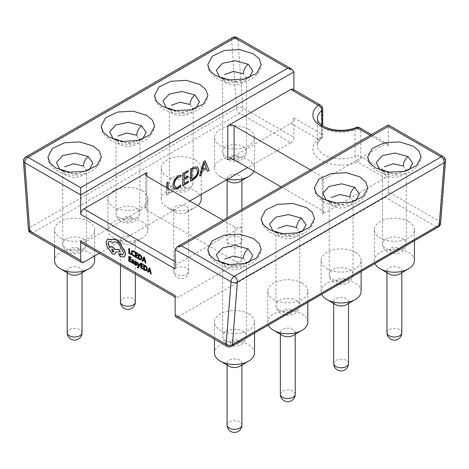 <?xml version="1.0" encoding="UTF-8"?>
<svg xmlns="http://www.w3.org/2000/svg" width="469" height="469" viewBox="0 0 469 469"><rect width="100%" height="100%" fill="white"/><g stroke="black" fill="none" stroke-linecap="round" stroke-linejoin="round"><path stroke-width="0.35" stroke-dasharray="2.35 1.76" d="M249.121 77.637L235.79 81.823L220.829 78.311A8.905 5.429 -57 0 1 221.544 78.217M409.015 169.954L395.684 174.14L380.722 170.622A8.905 5.429 -57 0 1 381.438 170.534M195.819 108.409L182.494 112.595L167.527 109.084A8.905 5.429 -57 0 1 168.242 108.99M355.713 200.726L342.388 204.912L327.426 201.394A8.905 5.429 -57 0 1 328.136 201.301M142.523 139.182L129.192 143.367L114.231 139.85A8.905 5.429 -57 0 1 114.946 139.762M302.417 231.498L289.086 235.684L274.125 232.167A8.905 5.429 -57 0 1 274.84 232.073M89.221 169.954L75.896 174.14L60.929 170.622A8.905 5.429 -57 0 1 61.644 170.534M249.121 262.271L235.79 266.456L220.829 262.939A8.905 5.429 -57 0 1 221.544 262.845M246.501 77.608L246.372 151.481C245.416 161.207 235.274 163.517 227.647 159.718C224.329 157.596 222.652 154.852 222.634 151.481A11.872 6.853 180 0 1 229.957 145.15A11.872 6.853 180 0 1 242.895 146.633A11.872 6.853 180 0 1 246.372 151.481A11.872 6.853 180 0 1 239.043 157.807A11.872 6.853 180 0 1 226.111 156.324A11.872 6.853 180 0 1 222.634 151.481L222.634 78.27L226.111 83.113L232.202 84.989L239.032 84.596L244.355 82.081L246.372 78.276L243.364 73.709M403.258 166.026L406.265 170.581L406.265 243.792C405.31 253.518 395.168 255.834 387.541 252.035C384.222 249.913 382.552 247.163 382.528 243.792A11.872 6.853 180 0 1 389.856 237.461A11.872 6.853 180 0 1 402.789 238.95A11.872 6.853 180 0 1 406.265 243.792A11.872 6.853 180 0 1 398.937 250.124A11.872 6.853 180 0 1 386.005 248.64A11.872 6.853 180 0 1 382.528 243.792L382.528 170.581L385.53 175.136L392.096 177.305L398.931 176.907L404.255 174.398L406.394 169.925M169.215 108.368L172.809 113.885L178.9 115.761L185.736 115.368L191.059 112.853L193.07 109.043L190.062 104.481M353.098 200.697L352.969 274.564C352.008 284.29 341.872 286.606 334.245 282.807C330.921 280.685 329.25 277.935 329.226 274.564A11.872 6.853 180 0 1 336.554 268.233A11.872 6.853 180 0 1 349.493 269.722A11.872 6.853 180 0 1 352.969 274.564A11.872 6.853 180 0 1 345.641 280.896A11.872 6.853 180 0 1 332.703 279.413A11.872 6.853 180 0 1 329.226 274.564L329.226 201.353L332.703 206.202L338.8 208.078L345.63 207.679L350.953 205.17L352.969 201.359L349.962 196.798M115.913 139.141L119.513 144.657L125.604 146.533L132.434 146.14L137.757 143.625L139.774 139.815L136.766 135.254M275.813 231.457L279.407 236.974L285.498 238.844L292.334 238.451L297.657 235.942L299.668 232.132L296.66 227.571M83.47 166.026L86.472 170.581L86.478 243.792C85.516 253.518 75.38 255.834 67.747 252.035C64.429 249.913 62.758 247.163 62.735 243.792A11.872 6.853 180 0 1 70.063 237.461A11.872 6.853 180 0 1 83.001 238.95A11.872 6.853 180 0 1 86.478 243.792A11.872 6.853 180 0 1 79.15 250.124A11.872 6.853 180 0 1 66.211 248.64A11.872 6.853 180 0 1 62.735 243.792L62.735 170.581L65.736 175.136L72.302 177.305L79.138 176.907L84.461 174.398L86.601 169.925M229.253 181.644A7.416 4.285 180 0 1 227.084 178.619A7.416 4.285 180 0 1 231.663 174.661A7.416 4.285 180 0 1 239.747 175.588A7.416 4.285 180 0 1 241.922 178.619A7.416 4.285 180 0 1 239.747 181.644M389.153 273.96A7.416 4.285 180 0 1 386.978 270.93A7.416 4.285 180 0 1 391.556 266.972A7.416 4.285 180 0 1 399.641 267.905A7.416 4.285 180 0 1 401.816 270.93A7.416 4.285 180 0 1 399.641 273.96M201.236 199.091A20.032 11.567 0 0 0 195.368 190.912A20.032 11.567 0 0 0 173.536 188.403A20.032 11.567 0 0 0 161.172 199.091A20.032 11.567 0 0 0 167.04 207.269L175.957 212.416A7.416 4.285 180 0 1 173.782 209.385A7.416 4.285 180 0 1 178.361 205.428A7.416 4.285 180 0 1 186.451 206.36A7.416 4.285 180 0 1 188.62 209.385A7.416 4.285 180 0 1 186.451 212.416A7.416 4.285 180 0 1 175.957 212.416L167.04 207.269A20.032 11.567 0 0 0 195.368 207.269A20.032 11.567 0 0 0 197.748 205.61M335.851 304.733A7.416 4.285 180 0 1 333.682 301.702A7.416 4.285 180 0 1 338.26 297.745A7.416 4.285 180 0 1 346.345 298.671A7.416 4.285 180 0 1 348.52 301.702A7.416 4.285 180 0 1 346.345 304.733M133.149 237.132A7.416 4.285 180 0 1 135.324 240.157A7.416 4.285 180 0 1 133.149 243.188A7.416 4.285 180 0 1 122.661 243.188L113.738 238.041A20.032 11.567 0 0 0 142.066 238.041A20.032 11.567 0 0 0 147.934 229.863A20.032 11.567 0 0 0 142.066 221.685A20.032 11.567 0 0 0 120.24 219.175A20.032 11.567 0 0 0 107.876 229.863A20.032 11.567 0 0 0 113.738 238.041L122.655 243.188A7.416 4.285 180 0 1 120.486 240.157A7.416 4.285 180 0 1 125.065 236.2A7.416 4.285 180 0 1 133.149 237.132M282.555 335.505A7.416 4.285 180 0 1 280.38 332.474A7.416 4.285 180 0 1 284.959 328.517A7.416 4.285 180 0 1 293.043 329.443A7.416 4.285 180 0 1 295.218 332.474A7.416 4.285 180 0 1 293.043 335.505M69.359 273.96A7.416 4.285 180 0 1 67.184 270.93A7.416 4.285 180 0 1 71.769 266.972A7.416 4.285 180 0 1 79.853 267.905A7.416 4.285 180 0 1 82.022 270.93A7.416 4.285 180 0 1 79.853 273.96M253.917 171.167A20.032 11.567 0 0 0 254.532 168.318A20.032 11.567 0 0 0 248.664 160.14A20.032 11.567 0 0 0 226.838 157.631A20.032 11.567 0 0 0 214.468 168.318A20.032 11.567 0 0 0 220.336 176.496L226.316 179.949L220.336 176.496A20.032 11.567 0 0 0 227.641 179.181M414.426 260.635A20.032 11.567 0 0 0 408.563 252.457A20.032 11.567 0 0 0 386.732 249.948A20.032 11.567 0 0 0 374.368 260.635A20.032 11.567 0 0 0 375.001 263.525M361.13 291.407A20.032 11.567 0 0 0 355.262 283.229A20.032 11.567 0 0 0 333.436 280.72A20.032 11.567 0 0 0 321.066 291.407A20.032 11.567 0 0 0 321.705 294.298M307.828 322.174A20.032 11.567 0 0 0 301.966 314.001A20.032 11.567 0 0 0 280.134 311.492A20.032 11.567 0 0 0 267.77 322.174A20.032 11.567 0 0 0 268.403 325.07M94.638 260.635A20.032 11.567 0 0 0 88.77 252.457A20.032 11.567 0 0 0 66.938 249.948A20.032 11.567 0 0 0 54.574 260.635M248.664 129.245A20.032 11.567 180 0 1 254.532 137.423A20.032 11.567 180 0 1 242.168 148.11A20.032 11.567 180 0 1 220.336 145.601A20.032 11.567 180 0 1 214.468 137.423A20.032 11.567 180 0 1 226.838 126.741A20.032 11.567 180 0 1 248.664 129.245M408.563 221.561A20.032 11.567 180 0 1 414.426 229.74A20.032 11.567 180 0 1 402.062 240.427A20.032 11.567 180 0 1 380.23 237.918A20.032 11.567 180 0 1 374.368 229.74A20.032 11.567 180 0 1 386.732 219.058A20.032 11.567 180 0 1 408.563 221.561M195.368 160.017A20.032 11.567 180 0 1 201.236 168.195A20.032 11.567 180 0 1 188.866 178.882A20.032 11.567 180 0 1 167.04 176.373A20.032 11.567 180 0 1 161.172 168.195A20.032 11.567 180 0 1 173.536 157.514A20.032 11.567 180 0 1 195.368 160.017M355.262 252.334A20.032 11.567 180 0 1 361.13 260.512A20.032 11.567 180 0 1 348.766 271.193A20.032 11.567 180 0 1 326.934 268.69A20.032 11.567 180 0 1 321.066 260.512A20.032 11.567 180 0 1 333.436 249.825A20.032 11.567 180 0 1 355.262 252.334M142.066 190.789A20.032 11.567 180 0 1 147.934 198.967A20.032 11.567 180 0 1 135.57 209.655A20.032 11.567 180 0 1 113.738 207.146A20.032 11.567 180 0 1 107.876 198.967A20.032 11.567 180 0 1 120.24 188.286A20.032 11.567 180 0 1 142.066 190.789M301.966 283.106A20.032 11.567 180 0 1 307.828 291.284A20.032 11.567 180 0 1 295.464 301.966A20.032 11.567 180 0 1 273.638 299.462A20.032 11.567 180 0 1 267.77 291.284A20.032 11.567 180 0 1 280.134 280.597A20.032 11.567 180 0 1 301.966 283.106M88.77 221.561A20.032 11.567 180 0 1 94.638 229.74A20.032 11.567 180 0 1 82.268 240.427A20.032 11.567 180 0 1 60.442 237.918A20.032 11.567 180 0 1 54.574 229.74A20.032 11.567 180 0 1 66.938 219.058A20.032 11.567 180 0 1 88.77 221.561M222.511 262.224L226.111 267.746L232.202 269.616L239.032 269.224L244.355 266.709L246.372 262.904L243.364 258.343M229.253 366.271A7.416 4.285 180 0 1 227.084 363.246A7.416 4.285 180 0 1 231.663 359.289A7.416 4.285 180 0 1 239.747 360.215A7.416 4.285 180 0 1 241.922 363.246A7.416 4.285 180 0 1 239.747 366.271M254.532 352.946A20.032 11.567 0 0 0 248.664 344.768A20.032 11.567 0 0 0 226.838 342.264A20.032 11.567 0 0 0 214.468 352.946M248.664 313.878A20.032 11.567 180 0 1 254.532 322.056A20.032 11.567 180 0 1 242.168 332.738A20.032 11.567 180 0 1 220.336 330.235A20.032 11.567 180 0 1 214.468 322.056A20.032 11.567 180 0 1 226.838 311.369A20.032 11.567 180 0 1 248.664 313.878M355.918 127.597A4.45 2.134 -112.7 0 0 355.021 129.626A23.743 13.707 0 0 1 330.305 130.734A23.743 13.707 0 0 1 317.361 118.522L317.361 145.179C316.927 143.907 318.152 141.884 321.042 139.111A4.45 4.45 0 0 0 322.719 135.629A4.45 2.568 0 0 1 321.869 137.136A4.45 2.943 51.4 0 1 321.042 139.111A4.45 2.943 51.4 0 1 318.263 139.264A28.193 16.274 0 0 0 321.165 160.322A28.193 16.274 0 0 0 357.636 161.993A4.45 2.134 67.3 0 1 355.021 156.277A23.743 13.707 180 0 1 324.314 154.87A23.743 13.707 180 0 1 317.361 145.179A23.743 13.707 180 0 1 321.869 137.136L321.869 125.211M137.464 266.949L137.464 267.5L138.373 267.852M138.103 267.137L138.548 266.515L137.353 262.312M139.727 263.678L138.754 265.788M132 261.151L132.106 262.605L132.809 263.291L133.759 263.209L134.292 264.065M132.141 259.55L132.141 260.148L133.143 260.301L133.536 261.426M129.034 256.097L129.034 261.028L131.332 262.353M129.585 257.229L131.232 257.938M129.585 259.369L131.115 260.008M132.076 250.681L131.461 252.24L132.012 254.339L133.477 255.857L134.656 256.25M132.422 251.361L133.653 251.437L134.656 252.31M129.034 248.283L129.034 253.213L131.285 254.509M135.512 252.023L135.512 256.948L137.804 258.272M136.063 253.149L137.71 253.858M136.063 255.288L137.587 255.927M138.613 253.811L138.613 258.741L141.445 259.685M143.268 260.324L145.12 261.145L145.554 262.746L146.164 263.097M143.948 256.895L142.324 260.881L142.934 261.233M136.315 264.575L135.899 264.569L136.526 264.457L136.391 264.041L135.172 262.558L135.365 261.362M135.523 262.048L136.93 262.74M136.52 265.395L135.019 264.358L135.019 263.719M140.852 262.921L140.852 267.852L143.151 269.177M141.404 264.053L143.051 264.762M141.404 266.193L142.934 266.832M143.96 264.715L143.96 269.64L146.785 270.584M148.614 271.223L150.461 272.049L150.901 273.65L151.51 274.002M149.294 267.793L147.671 271.786L148.274 272.137M119.167 253.623L118.985 254.157L119.865 255.752L121.659 256.783L124.42 256.801M113.668 241.752L116.804 241.998C119.19 243.61 120.603 245.891 121.049 248.834L121.295 248.975C122.737 249.959 123.523 251.325 123.658 253.072L122.86 254.673M108.884 241.418L111.13 241.564L112.736 243.018M110.526 246.788L109.816 247.474M115.802 252.211L115.802 251.865L120.052 251.724M107.612 239.108L106.182 242.28L107.46 246.835L112.765 253.964L114.805 254.227M112.349 239.477L111.757 239.888M146.791 206.477A4.45 2.568 0 0 0 145.484 208.295A4.45 2.568 0 0 0 146.791 210.112L146.791 176.192L146.791 206.477L83.84 242.825A4.45 2.568 -60 0 1 81.612 243.042M83.84 262.206L32.848 232.765L239.747 113.316L290.739 142.758L247.72 167.591M189.804 201.025L99.322 253.266M290.739 142.758A4.45 2.568 120 0 0 293.887 137.306L242.895 107.864A4.45 2.333 -4.2 0 0 236.611 108.187L29.711 227.641A4.45 2.333 -4.2 0 0 28.41 229.452M292.961 89.227A4.45 2.568 -60 0 1 293.887 91.267L321.412 107.161L321.412 133.812L293.887 117.918L293.887 137.306M293.887 117.918A4.45 2.568 -60 0 1 290.739 123.37L227.787 159.718M293.887 89.761L293.887 91.267M168.095 188.491L168.095 192.847L171.865 190.672M172.064 190.783L172.064 191.885L166.688 194.993L166.688 187.682M178.267 316.722L385.166 197.273L436.158 226.715L229.259 346.163L178.267 316.722A4.45 2.568 -60 0 1 176.039 316.944M388.309 145.783L388.309 126.401C388.309 124.437 388.309 124.437 388.309 126.401L444.26 158.704L439.301 221.262L388.309 191.821L388.309 172.434L360.784 156.54L360.784 129.89L388.309 145.783A4.45 2.568 120 0 0 387.388 143.749A4.45 2.568 120 0 0 385.166 143.965L322.215 180.313L322.215 214.233A4.45 2.568 0 0 0 323.516 212.416A4.45 2.568 0 0 0 322.215 210.599L281.037 186.826M146.791 210.112L234.922 260.999A4.45 2.568 0 0 0 241.218 260.999L178.267 297.34L83.84 242.825M241.218 260.999L241.218 227.072A4.45 2.568 180 0 1 234.922 227.072L223.127 220.266M241.218 227.072L178.267 263.42A4.45 2.568 120 0 0 175.119 268.872M359.858 127.849A4.45 2.568 -60 0 1 360.784 129.89A4.45 2.568 -0 0 0 355.021 129.626L355.021 156.277A4.45 2.568 0 0 1 360.784 156.54A4.45 2.568 -60 0 1 357.636 161.993L385.166 177.886L322.215 214.233M385.166 177.886A4.45 2.568 120 0 0 388.309 172.434M388.309 191.821A4.45 2.568 -60 0 1 385.166 197.273M175.119 295.523A4.45 2.568 120 0 0 176.039 297.563A4.45 2.568 120 0 0 178.267 297.34M310.419 169.866L322.215 176.678A4.45 2.568 180 0 1 323.516 178.496A4.45 2.568 180 0 1 322.215 180.313M30.62 232.987A4.45 2.568 -60 0 0 32.848 232.765A4.45 2.568 60 0 1 29.711 227.641L24.751 159.354A4.45 2.333 -4.2 0 0 23.45 161.172M237.015 37.543A4.45 2.568 120 0 1 237.935 39.584A4.45 2.333 -4.2 0 0 231.651 39.906L236.611 108.187A4.45 2.568 60 0 0 239.747 113.316A4.45 2.568 -60 0 0 242.895 107.864L237.935 39.584L293.887 71.88M440.59 223.432A4.45 2.785 4.5 0 0 439.301 221.262A4.45 2.568 120 0 1 436.158 226.715A4.45 2.568 60 0 0 438.38 226.932M445.55 160.873A4.45 2.785 4.5 0 0 444.26 158.704A4.45 2.568 -60 0 0 443.34 156.664M199.776 175.646L203.458 161.406L205.07 160.715M207.421 171.232L206.36 168.447M202.379 169.415L205.891 167.386L204.15 162.485M190.279 181.128L190.484 169.133M190.279 169.016L193.445 167.427M193.24 167.304L197.467 166.812M191.686 178.988L193.175 178.126C195.837 176.444 197.22 174.034 197.314 170.892L196.423 168.219M184.006 183.42L188.438 181.104M182.599 185.56L182.81 173.565M182.599 173.448L188.186 170.464M184.006 177.95L187.928 175.934M175.388 187.5L177.862 187.119L180.764 184.909M180.553 184.786L180.553 185.161M174.286 189.101L172.955 185.542M172.75 185.419C172.914 181.368 174.697 178.197 178.085 175.904L178.296 176.027M178.085 175.904L180.764 175.084M167.884 188.374L167.884 192.73L172.064 190.561M171.853 190.437L172.064 191.885M171.853 191.768L166.688 194.993M166.477 194.87L166.688 182.875M166.477 182.752L168.095 182.066M140.952 259.117L141.509 257.903L141.04 256.244L139.164 254.937M144.663 260.33L144.089 258.167M133.319 263.033L132.95 262.863L133.53 262.91L133.759 261.989L132.528 261.602L132.387 261.972L132.528 261.602M146.299 270.021L146.85 268.801L146.387 267.148L144.505 265.841M150.01 271.229L149.429 269.065M113.463 251.976L113.92 251.161L112.736 249.109L111.798 249.103M237.648 155.72A4.45 2.568 0 0 0 231.352 155.72A4.45 2.568 0 0 0 231.352 159.354A4.45 2.568 0 0 0 237.648 159.354A4.45 2.568 0 0 0 237.648 155.72M397.542 248.037A4.45 2.568 0 0 0 391.252 248.037A4.45 2.568 0 0 0 391.252 251.665A4.45 2.568 0 0 0 397.542 251.665A4.45 2.568 0 0 0 397.542 248.037M172.809 187.096A11.872 6.853 180 0 1 169.332 182.248A11.872 6.853 180 0 1 176.661 175.916A11.872 6.853 180 0 1 189.593 177.405A11.872 6.853 180 0 1 193.07 182.248A11.872 6.853 180 0 1 185.747 188.579A11.872 6.853 180 0 1 172.809 187.096M184.352 186.492A4.45 2.568 0 0 0 178.056 186.492A4.45 2.568 0 0 0 178.056 190.127A4.45 2.568 0 0 0 184.352 190.127A4.45 2.568 0 0 0 184.352 186.492M344.246 278.803A4.45 2.568 0 0 0 337.95 278.803A4.45 2.568 0 0 0 337.95 282.438A4.45 2.568 0 0 0 344.246 282.438A4.45 2.568 0 0 0 344.246 278.803M119.513 217.868A11.872 6.853 180 0 1 116.036 213.02A11.872 6.853 180 0 1 123.365 206.688A11.872 6.853 180 0 1 136.297 208.177A11.872 6.853 180 0 1 139.774 213.02A11.872 6.853 180 0 1 132.446 219.351A11.872 6.853 180 0 1 119.513 217.868M131.05 217.264A4.45 2.568 0 0 0 124.76 217.264A4.45 2.568 0 0 0 124.76 220.893A4.45 2.568 0 0 0 131.05 220.893A4.45 2.568 0 0 0 131.05 217.264M279.407 310.179A11.872 6.853 180 0 1 275.93 305.337A11.872 6.853 180 0 1 283.258 299.005A11.872 6.853 180 0 1 296.191 300.488A11.872 6.853 180 0 1 299.668 305.337A11.872 6.853 180 0 1 292.339 311.668A11.872 6.853 180 0 1 279.407 310.179M290.944 309.575A4.45 2.568 0 0 0 284.654 309.575A4.45 2.568 0 0 0 284.654 313.21A4.45 2.568 0 0 0 290.944 313.21A4.45 2.568 0 0 0 290.944 309.575M77.754 248.037A4.45 2.568 0 0 0 71.458 248.037A4.45 2.568 0 0 0 71.458 251.665A4.45 2.568 0 0 0 77.754 251.665A4.45 2.568 0 0 0 77.754 248.037M223.83 78.774A8.905 5.429 -57 0 1 225.636 82.825M383.724 171.085A8.905 5.429 -57 0 1 385.53 175.136M170.528 109.547A8.905 5.429 -57 0 1 172.334 113.598M330.428 201.858A8.905 5.429 -57 0 1 332.228 205.909M117.232 140.319A8.905 5.429 -57 0 1 119.038 144.37M277.126 232.63A8.905 5.429 -57 0 1 278.932 236.681M63.931 171.085A8.905 5.429 -57 0 1 65.736 175.136M239.747 243.429A7.416 4.285 0 0 0 241.922 240.404A7.416 4.285 0 0 0 239.747 237.373A7.416 4.285 0 0 0 229.253 237.373A7.416 4.285 0 0 0 227.084 240.404A7.416 4.285 0 0 0 229.253 243.429A7.416 4.285 0 0 0 239.747 243.429M401.816 332.714A7.416 4.285 0 0 0 399.641 329.689A7.416 4.285 0 0 0 389.153 329.689A7.416 4.285 0 0 0 386.978 332.714M186.451 274.201A7.416 4.285 0 0 0 188.62 271.176A7.416 4.285 0 0 0 186.451 268.145A7.416 4.285 0 0 0 175.957 268.145A7.416 4.285 0 0 0 173.782 271.176A7.416 4.285 0 0 0 175.957 274.201A7.416 4.285 0 0 0 186.451 274.201M348.52 363.487A7.416 4.285 0 0 0 346.345 360.462A7.416 4.285 0 0 0 335.851 360.462A7.416 4.285 0 0 0 333.682 363.487M135.324 301.948A7.416 4.285 0 0 0 133.149 298.917A7.416 4.285 0 0 0 122.661 298.917A7.416 4.285 0 0 0 120.486 301.948M295.218 394.259A7.416 4.285 0 0 0 293.043 391.234A7.416 4.285 0 0 0 282.555 391.234A7.416 4.285 0 0 0 280.38 394.259M82.022 332.714A7.416 4.285 0 0 0 79.853 329.689A7.416 4.285 0 0 0 69.359 329.689A7.416 4.285 0 0 0 67.184 332.714M226.111 340.951A11.872 6.853 180 0 1 222.634 336.109A11.872 6.853 180 0 1 229.957 329.777A11.872 6.853 180 0 1 242.895 331.261A11.872 6.853 180 0 1 246.372 336.109A11.872 6.853 180 0 1 239.043 342.44A11.872 6.853 180 0 1 226.111 340.951M237.648 340.347A4.45 2.568 0 0 0 231.352 340.347A4.45 2.568 0 0 0 231.352 343.982A4.45 2.568 0 0 0 237.648 343.982A4.45 2.568 0 0 0 237.648 340.347M223.83 263.402A8.905 5.429 -57 0 1 225.636 267.453M241.922 425.031A7.416 4.285 0 0 0 239.747 422A7.416 4.285 0 0 0 229.253 422A7.416 4.285 0 0 0 227.084 425.031M25.666 156.998A4.45 2.568 60 0 0 24.74 159.032A4.45 2.568 60 0 0 24.751 159.354L231.651 39.906A4.45 2.568 60 0 1 231.639 39.584A4.45 2.568 60 0 1 232.565 37.543M234.922 227.072L234.922 260.999M175.119 249.485L388.309 126.401M322.215 210.599L322.215 176.678M385.166 143.965L370.223 135.336M175.119 261.602L178.267 263.42M290.739 123.37L318.263 139.264A4.45 2.568 120 0 0 321.412 133.812A4.45 2.568 0 0 1 322.719 135.629L322.719 125.774M322.719 108.978A4.45 2.568 0 0 0 321.412 107.161A4.45 2.568 120 0 0 320.491 105.12M227.031 346.386A4.45 2.568 120 0 0 229.259 346.163A4.45 2.568 60 0 0 231.481 346.386M207.79 64.734C208.095 70.485 211.202 75.075 217.112 78.516C231.973 87.064 259.105 83.183 261.21 64.734M367.69 157.051C367.989 162.796 371.096 167.392 377.006 170.827C391.867 179.381 418.999 175.5 421.103 157.051M154.494 95.506C154.793 101.257 157.901 105.847 163.81 109.289C178.671 117.836 205.803 113.955 207.908 95.506M314.388 187.823C314.693 193.568 317.794 198.164 323.71 201.6C338.571 210.153 365.703 206.272 367.807 187.823M101.198 126.278C101.497 132.024 104.605 136.62 110.514 140.061C125.375 148.609 152.507 144.728 154.612 126.278M261.092 218.595C261.391 224.34 264.498 228.936 270.408 232.372C285.269 240.925 312.401 237.038 314.506 218.595M47.897 157.051C48.201 162.796 51.303 167.392 57.218 170.827C72.079 179.381 99.211 175.5 101.316 157.051M207.79 249.367C208.095 255.113 211.202 259.709 217.112 263.144C231.973 271.692 259.105 267.811 261.21 249.367M193.199 108.38L193.07 182.248C192.114 191.973 181.978 194.289 174.345 190.49C171.027 188.368 169.356 185.618 169.332 182.248L169.332 109.043M139.903 139.152L139.774 213.02C138.818 222.746 128.676 225.061 121.049 221.262C117.731 219.14 116.06 216.391 116.036 213.02L116.036 139.815M299.797 231.463L299.668 305.337C298.712 315.062 288.57 317.378 280.943 313.579C277.625 311.457 275.954 308.708 275.93 305.337L275.93 232.126M244.918 78.933L241.242 80.457L235.227 81.348L229.458 80.861L224.088 78.933M404.811 171.249L401.136 172.768L395.121 173.665L389.352 173.178L383.982 171.249M191.616 109.705L187.946 111.229L181.925 112.12L176.156 111.634L170.786 109.705M351.51 202.022L347.84 203.54L340.435 204.437L336.056 203.951L330.686 202.022M138.32 140.477L134.644 141.996L128.629 142.893L122.86 142.406L117.49 140.477M298.214 232.794L294.544 234.312L287.134 235.209L282.754 234.723L277.384 232.794M85.018 171.249L81.348 172.768L75.333 173.665L69.564 173.178L64.194 171.249M227.084 217.979L227.084 240.404A7.416 7.416 0 0 0 230.789 246.829A7.416 7.416 0 0 0 241.922 240.404L241.922 209.414M173.782 209.385L173.782 271.176A7.416 7.416 0 0 0 177.493 277.601A7.416 7.416 0 0 0 188.62 271.176L188.62 209.385M241.922 180.389L241.922 178.619M401.816 272.706L401.816 270.93M348.52 303.478L348.52 301.702M135.324 274.054L135.324 240.157M295.218 334.25L295.218 332.474M82.022 272.706L82.022 270.93M186.451 212.416L195.368 207.269M133.149 243.188L142.066 238.041M254.532 168.318L254.532 137.423M414.426 240.761L414.426 229.74M201.236 194.43L201.236 168.195M361.13 271.533L361.13 260.512M147.934 229.863L147.934 198.967M307.828 302.306L307.828 291.284M94.638 255.974L94.638 229.74M246.501 262.235L246.372 336.109C245.416 345.835 235.274 348.15 227.647 344.352C224.329 342.223 222.652 339.48 222.634 336.109L222.634 262.898M244.918 263.566L241.242 265.085L233.838 265.982L229.458 265.495L224.088 263.566M241.922 365.017L241.922 363.246M254.532 333.078L254.532 322.056M145.484 208.295L145.484 174.374M323.516 212.416L323.516 178.496M371.524 134.585L387.388 143.749M176.039 297.563L175.119 297.029M214.468 339.134L214.468 322.056M227.084 365.017L227.084 363.246M54.574 246.817L54.574 229.74M267.77 322.174L267.77 291.284M107.876 229.863L107.876 198.967M321.066 291.407L321.066 260.512M161.172 199.091L161.172 168.195M374.368 260.635L374.368 229.74M214.468 168.318L214.468 137.423M67.184 272.706L67.184 270.93M280.38 334.25L280.38 332.474M120.486 265.489L120.486 240.157M333.682 303.478L333.682 301.702M386.978 272.706L386.978 270.93M227.084 180.389L227.084 178.619M62.617 169.913L62.735 170.569M329.109 200.685L329.232 201.336M382.405 169.913L382.528 170.569M222.511 77.596L222.634 78.253"/><path stroke-width="0.7" d="M219.873 77.637L216.303 70.174L222.499 63.309L235.151 60.724L248.165 64.253L252.785 70.842L249.121 77.637M253.389 53.829L239.712 49.614L224.282 50.488L212.293 56.169L207.79 64.734L209.825 70.637L215.617 75.638L229.288 79.859L244.724 78.98L256.707 73.299L261.21 64.734L259.175 58.836L253.389 53.829M379.767 169.948L376.197 162.485L382.393 155.62L395.045 153.041L408.059 156.57L412.685 163.159L409.015 169.954M413.283 146.146L399.606 141.925L384.175 142.805L372.193 148.485L367.69 157.051L369.724 162.948L375.511 167.955L389.188 172.17L404.618 171.296L416.601 165.616L421.103 157.051L419.069 151.147L413.283 146.146M166.577 108.409L163.001 100.946L169.203 94.081L181.855 91.496L194.87 95.025L199.489 101.615L195.819 108.409M200.087 84.602L186.41 80.387L170.98 81.26L158.997 86.941L154.494 95.506L156.529 101.41L162.315 106.41L175.992 110.631L191.422 109.752L203.405 104.071L207.908 95.506L205.879 89.608L200.087 84.602M326.471 200.72L322.901 193.257L329.097 186.392L341.749 183.813L354.763 187.342L359.383 193.932L355.713 200.726M359.981 176.919L346.31 172.698L330.88 173.577L318.891 179.258L314.388 187.823L316.423 193.72L322.215 198.727L335.886 202.942L351.316 202.069L363.305 196.388L367.807 187.823L365.773 181.919L359.981 176.919M113.275 139.176L109.705 131.719L115.902 124.848L128.553 122.268L141.568 125.798L146.187 132.387L142.523 139.182M146.791 115.374L133.114 111.153L117.684 112.032L105.701 117.713L101.198 126.278L103.227 132.182L109.019 137.183L122.696 141.404L138.126 140.524L150.109 134.843L154.612 126.278L152.577 120.375L146.791 115.374M273.175 231.493L269.599 224.03L275.801 217.165L288.453 214.585L301.467 218.114L306.087 224.704L302.417 231.498M306.685 207.691L293.008 203.47L277.578 204.349L265.595 210.024L261.092 218.595L263.127 224.493L268.913 229.493L282.59 233.714L298.02 232.841L310.003 227.16L314.506 218.595L312.477 212.692L306.685 207.691M59.979 169.948L56.409 162.485L62.606 155.62L75.257 153.041L88.272 156.57L92.891 163.159L89.221 169.954M93.489 146.146L79.818 141.925L64.388 142.805L52.399 148.485L47.897 157.051L49.931 162.948L55.723 167.955L69.394 172.17L84.825 171.296L96.813 165.616L101.316 157.051L99.281 151.147L93.489 146.146M219.873 262.265L216.303 254.802L222.499 247.937L235.151 245.357L248.165 248.887L252.785 255.476L249.121 262.271M253.389 238.463L239.712 234.242L224.282 235.121L212.293 240.796L207.79 249.367L209.825 255.265L215.617 260.266L229.288 264.487L244.724 263.613L256.707 257.932L261.21 249.367L259.175 243.464L253.389 238.463M88.272 156.57A8.905 5.429 122.9 0 0 83.47 166.026L73.399 163.769L64.699 166.817M301.467 218.114A8.905 5.429 122.9 0 0 296.66 227.571L286.594 225.313L277.894 228.362M141.568 125.798A8.905 5.429 122.9 0 0 136.766 135.254L126.7 132.997L118 136.045M354.763 187.342A8.905 5.429 122.9 0 0 349.962 196.798L339.896 194.541L331.19 197.59M194.87 95.025A8.905 5.429 122.9 0 0 190.062 104.481L179.996 102.224L171.296 105.273M408.059 156.57A8.905 5.429 122.9 0 0 403.258 166.026L393.192 163.769L384.492 166.817M248.165 64.253A8.905 5.429 122.9 0 0 243.364 73.709L233.298 71.452L224.598 74.501M227.641 179.181A20.032 11.567 0 0 0 248.664 176.496L239.747 181.644A7.416 4.285 180 0 1 229.253 181.644L226.316 179.949L229.253 181.644M408.563 268.807L399.641 273.96A7.416 4.285 180 0 1 389.153 273.96L380.23 268.813A20.032 11.567 0 0 0 408.563 268.807A20.032 11.567 0 0 0 414.426 260.635L414.426 240.761M355.262 299.58L346.345 304.733A7.416 4.285 180 0 1 335.851 304.733L326.934 299.58A20.032 11.567 0 0 0 355.262 299.58A20.032 11.567 0 0 0 361.13 291.407L361.13 271.533M301.966 330.352L293.043 335.505A7.416 4.285 180 0 1 282.555 335.505L273.638 330.352A20.032 11.567 0 0 0 301.966 330.352A20.032 11.567 0 0 0 307.828 322.174L307.828 302.306M88.77 268.807L79.853 273.96A7.416 4.285 180 0 1 69.359 273.96L60.442 268.813A20.032 11.567 0 0 0 88.77 268.807A20.032 11.567 0 0 0 94.638 260.635L94.638 255.974M248.664 176.496A20.032 11.567 0 0 0 253.917 171.167M197.748 205.61A20.032 11.567 0 0 0 201.236 199.091L201.236 194.43M248.165 248.887A8.905 5.429 122.9 0 0 243.364 258.343L233.298 256.086L224.598 259.134M248.664 361.124L239.747 366.271A7.416 4.285 180 0 1 229.253 366.271L220.336 361.124A20.032 11.567 0 0 0 248.664 361.124A20.032 11.567 0 0 0 254.532 352.946L254.532 333.078M138.373 267.852L140.278 264L139.516 263.801L138.619 266.199M138.314 267.019L137.253 267.072L137.599 267.869L138.267 267.922L138.683 267.371L140.067 264.123L139.516 263.801M138.754 265.788L137.95 262.658L137.141 262.429L138.337 266.632L138.103 267.137L137.253 267.072M134.081 264.182L134.292 261.796L133.19 259.826L131.93 259.668L131.93 260.266L132.932 260.418L133.548 261.638L131.883 261.198L131.895 262.728L132.598 263.408L133.536 263.32L134.081 264.182L134.081 261.919L132.979 259.949L131.93 259.668M133.536 261.426L132 261.151M131.121 262.476L131.121 261.913L129.38 260.905L129.38 259.246L130.904 260.131L130.904 259.562L129.38 258.683L129.38 257.106L131.027 258.056L131.027 257.493L128.828 256.221L128.828 261.151L131.332 262.353L131.332 261.79L129.585 260.782L129.585 259.369M131.027 258.056L131.232 257.37L128.828 256.221M130.904 260.131L131.115 259.445L129.585 258.56L129.585 257.229M134.445 252.433L134.445 251.765L133.436 250.979L131.865 250.804L131.25 252.363L131.801 254.456L133.266 255.98L134.445 256.373L134.445 255.763L133.343 255.458L132.246 254.304L131.83 252.656L132.276 251.437L133.442 251.56L134.445 252.433L134.656 251.648L133.647 250.862L131.9 250.786M134.445 256.373L134.656 255.64L133.554 255.335L132.457 254.186L132.041 252.533L132.487 251.314M80.691 187.7L287.591 68.245L234.787 37.766L27.888 157.215L80.691 187.7L80.691 214.351L175.119 268.872L175.119 249.485L176.96 246.917L181.415 245.85L234.213 276.335L441.112 156.886L388.309 126.401C388.309 124.437 388.309 124.437 388.309 126.401L181.415 245.85M175.119 297.029L81.612 243.042A4.45 2.568 -60 0 1 80.691 241.007L80.691 260.389A4.45 2.568 120 0 0 81.612 262.429A4.45 2.568 120 0 0 83.84 262.206L99.322 253.266M175.119 314.904L226.111 344.346A4.45 2.568 120 0 0 227.031 346.386L176.039 316.944A4.45 2.568 -60 0 1 175.119 314.904L175.119 295.523L80.691 241.007M131.08 254.632L131.285 253.946L129.585 252.967L129.585 248.599L128.828 248.406L128.828 253.33L131.08 254.632L131.285 253.946M137.599 258.396L137.599 257.833L135.852 256.824L135.852 255.165L137.376 256.051L137.376 255.482L135.852 254.603L135.852 253.026L137.499 253.975L137.499 253.412L135.301 252.14L135.301 257.071L137.804 258.272L137.804 257.71L136.063 256.707L136.063 255.288M137.499 253.975L137.71 253.289L135.301 252.14M137.376 256.051L137.587 255.365L136.063 254.485L136.063 253.149M139.832 254.515L138.402 253.934L138.402 258.859L139.574 259.539L141.233 259.803L142.089 258.22L141.445 256.097L139.832 254.515L138.402 253.934M145.953 263.22L144.54 257.235L143.737 257.012L142.113 261.004L142.723 261.356L143.133 260.242L144.909 261.268L145.343 262.869L145.953 263.22L144.329 257.352L143.737 257.012M142.723 261.356L143.268 260.324M136.526 264.457L135.899 264.569L135.019 263.719L134.808 264.481L136.52 265.395L136.866 264.833L135.734 261.925M136.719 262.259L135.154 261.479L135.019 261.913L135.365 261.362L136.93 262.142L136.719 262.863L136.93 262.142M136.52 265.395L137.077 264.709L136.731 265.272L137.077 264.709L136.209 263.173M142.939 269.3L142.939 268.737L141.198 267.729L141.198 266.07L142.723 266.955L142.723 266.386L141.198 265.507L141.198 263.93L142.846 264.879L142.846 264.317L140.647 263.045L140.647 267.975L143.151 269.177L143.151 268.614L141.404 267.606L141.404 266.193M142.846 264.879L143.051 264.194L140.647 263.045M142.723 266.955L142.934 266.269L141.404 265.384L141.404 264.053M145.173 265.419L143.749 264.833L143.749 269.763L144.921 270.443L146.58 270.707L147.43 269.124L146.785 267.002L145.173 265.419L143.749 264.833M151.299 274.125L149.881 268.133L149.294 267.793L147.459 271.909L148.069 272.255L148.48 271.146L150.256 272.172L150.69 273.773L151.299 274.125L149.67 268.256L149.083 267.916M148.069 272.255L148.614 271.223M124.297 256.877L125.334 254.245C125.182 251.888 124.179 249.784 122.327 247.919L120.691 244.202L116.564 239.999L112.923 239.266L111.587 240.034L110.889 239.565L107.401 239.231L105.971 242.403L107.249 246.958L112.56 254.087L114.7 254.292L115.591 251.982L119.841 251.841L118.897 249.444L114.835 249.549L112.56 247.046L110.414 246.841L109.705 247.708L107.888 243.434L108.779 241.476L110.919 241.682L112.525 243.135L113.562 241.811L116.593 242.121C118.979 243.733 120.398 246.008 120.844 248.951L121.084 249.092C122.526 250.083 123.312 251.448 123.453 253.19L122.755 254.737L121.266 254.661L119.056 253.67L118.78 254.28L119.659 255.875L121.448 256.906L124.42 256.801L125.54 254.122C125.387 251.771 124.391 249.66 122.538 247.796L120.896 244.085L116.775 239.882L113.129 239.143L112.349 239.477M122.86 254.673L119.167 253.623M112.525 243.135L113.668 241.752M109.916 247.585L108.093 243.311L108.884 241.418M119.841 251.841L119.108 249.32L115.046 249.426L112.765 246.923L110.526 246.788M114.805 254.227L115.802 251.865M111.798 239.917L111.1 239.442L107.612 239.108M203.663 161.529L205.07 160.715L209.168 170.464L207.632 171.349L206.571 168.564L202.239 171.068L201.236 175.048L199.7 175.934L203.663 161.529M247.72 167.591L189.804 201.025M321.869 125.211L321.869 110.485A4.45 2.943 -128.6 0 0 318.263 105.343L290.739 89.45L227.787 125.792A4.45 2.568 180 0 1 234.084 125.792L310.419 169.866M290.739 89.45A4.45 2.568 -60 0 1 292.961 89.227L320.491 105.12A4.45 2.568 120 0 0 318.263 105.343A28.193 16.274 180 0 0 321.165 126.401A28.193 16.274 180 0 0 357.636 128.072A4.45 2.134 -112.7 0 0 355.918 127.597C348.449 130.552 340.295 131.103 331.448 129.256C324.824 127.38 320.626 125.094 318.85 122.403C318.216 121.899 317.718 120.609 317.361 118.522A23.743 13.707 0 0 1 321.869 110.485A4.45 2.568 0 0 0 322.719 108.978L322.719 125.774M287.591 68.245L292.04 69.312L293.887 71.88L293.887 89.761M80.691 214.351A4.45 2.568 -60 0 1 83.84 208.904L175.119 261.602M223.127 220.266L146.791 176.192A4.45 2.568 180 0 1 145.484 174.374A4.45 2.568 180 0 1 146.791 172.557L83.84 208.904M198.932 170.165C198.663 174.269 196.798 177.417 193.339 179.604L190.484 181.251L190.484 169.133L193.445 167.427L197.578 166.87L198.721 170.042C198.451 174.146 196.587 177.294 193.128 179.48L193.339 179.604M184.217 183.543L188.438 181.104L188.438 182.435L182.81 185.683L182.81 173.565L188.186 170.464L188.186 171.795L184.217 174.087L184.217 178.073L187.928 175.934L187.928 177.264L184.217 179.404L184.217 183.543L184.217 179.404M178.068 187.237L180.764 184.909L180.764 186.234L177.874 188.679L174.392 189.165L172.955 185.542C173.125 181.491 174.902 178.32 178.296 176.027L180.764 175.084L180.764 176.707L178.308 177.352C175.74 179.135 174.427 181.562 174.362 184.628L175.488 187.565L178.068 187.237M166.688 187.682L166.688 182.875L168.095 182.066L168.095 188.491M281.037 186.826L234.084 159.718A4.45 2.568 0 0 0 227.787 159.718L227.787 125.792M81.612 262.429L30.62 232.987A4.45 4.45 0 0 1 28.41 229.452A4.45 2.333 -4.2 0 0 29.699 230.947L80.691 260.389M28.41 229.452L23.45 161.172A4.45 2.333 -4.2 0 0 24.74 162.667L29.699 230.947A4.45 2.568 -60 0 0 30.62 232.987M175.119 249.485L231.065 281.787A4.45 2.568 -60 0 1 234.213 276.335A4.45 2.568 60 0 1 237.361 281.787A4.45 2.568 60 0 1 237.349 282.098A4.45 2.785 4.5 0 1 231.065 281.787L226.111 344.346A4.45 2.785 4.5 0 0 232.395 344.656L439.289 225.202A4.45 2.785 4.5 0 0 440.59 223.432L445.55 160.873A4.45 4.45 0 0 0 443.34 156.664L388.309 124.895L176.96 246.917M443.34 156.664A4.45 2.568 -60 0 0 441.112 156.886A4.45 2.568 60 0 1 444.26 162.338A4.45 2.568 60 0 1 444.249 162.643A4.45 2.785 4.5 0 0 445.55 160.873M214.468 339.134L214.468 352.946A20.032 11.567 0 0 0 220.336 361.124L229.253 366.271M204.947 160.791L209.168 170.464M208.957 170.347L207.556 171.156M202.239 171.068L206.571 168.564M202.028 170.951L201.236 175.048M201.025 174.925L199.776 175.646M204.355 162.602L202.379 169.415L206.096 167.509L204.355 162.602L202.59 169.538M193.128 179.48L190.484 181.011M197.467 166.812L198.721 170.042M196.423 168.219L193.234 168.641L191.686 169.532L191.686 178.988L193.386 178.249C196.048 176.567 197.426 174.157 197.525 171.015L196.529 168.271L193.439 168.758L191.891 169.655L191.891 179.111M188.227 181.222L188.438 182.435M188.227 182.312L182.81 185.443M187.975 170.587L188.186 171.795M187.975 171.672L184.217 174.087M184.006 173.964L184.217 178.073M187.717 176.051L187.928 177.264M187.717 177.141L184.006 179.281M180.553 185.161L180.764 186.234M180.553 186.117L177.874 188.679M177.663 188.556L174.286 189.101M180.553 175.107L180.764 176.707M180.553 176.584L178.308 177.352M178.097 177.229C175.529 179.011 174.216 181.439 174.157 184.51L174.362 184.628M174.157 184.51L175.388 187.5M167.884 182.183L167.884 188.374M54.574 246.817L54.574 260.635A20.032 11.567 0 0 0 60.442 268.807A20.032 11.567 0 0 0 60.442 268.813M268.403 325.07A20.032 11.567 0 0 0 273.638 330.352L282.555 335.505M321.705 294.298A20.032 11.567 0 0 0 326.934 299.58L335.851 304.733M375.001 263.525A20.032 11.567 0 0 0 380.23 268.807A20.032 11.567 0 0 0 380.23 268.813M69.359 273.96L60.442 268.807M389.153 273.96L380.23 268.807M131.08 254.069L129.585 252.967M129.38 253.09L129.585 248.599M129.38 248.722L128.828 248.406M141.233 259.803L141.878 258.337L141.233 256.221L139.621 254.638M138.953 254.819L138.953 258.618L140.841 259.193L141.298 258.02L140.829 256.361L138.953 254.819M139.164 254.937L139.164 258.495L141.052 259.07M143.309 259.785L144.739 260.612L144.03 257.809L143.309 259.785L144.663 260.33M144.089 258.167L143.52 259.668M132.317 261.725L132.328 262.587L133.319 263.033L133.548 262.107L132.833 261.808L132.176 262.089L133.53 262.91M132.95 262.863L133.319 263.033M132.528 261.602L132.387 261.972M134.808 262.036L135.154 261.479L134.961 262.681L136.315 264.575L135.688 264.686L134.808 263.842M135.998 263.291L135.523 262.048L136.719 262.863M136.315 264.575L135.899 264.569M138.601 266.21L138.748 265.759M138.537 265.882L137.95 262.658M137.739 262.775L137.141 262.429M138.103 267.137L137.769 267.195M146.58 270.707L147.219 269.241L146.58 267.125L144.962 265.536M144.3 265.718L144.3 269.517L146.187 270.097L146.645 268.925L146.176 267.266L144.3 265.718M144.505 265.841L144.505 269.399L146.398 269.974M148.65 270.689L150.086 271.516L149.359 268.708L148.65 270.689L150.01 271.229M149.429 269.065L148.861 270.566M112.525 251.964L113.363 252.046L113.709 251.284L112.525 249.232L111.686 249.15L112.525 251.964L113.463 251.976M111.798 249.103L112.736 251.847M221.544 78.217A8.905 5.429 -57 0 1 223.83 78.774L222.511 77.596M381.438 170.534A8.905 5.429 -57 0 1 383.724 171.085L382.405 169.913M168.242 108.99A8.905 5.429 -57 0 1 170.528 109.547L169.215 108.368M328.136 201.301A8.905 5.429 -57 0 1 330.428 201.858L329.109 200.685M114.946 139.762A8.905 5.429 -57 0 1 117.232 140.319L115.913 139.141M274.84 232.073A8.905 5.429 -57 0 1 277.126 232.63L275.813 231.457M61.644 170.534A8.905 5.429 -57 0 1 63.931 171.085L62.617 169.913M386.978 272.706L386.978 332.714A7.416 4.285 0 0 0 389.153 335.745A7.416 4.285 0 0 0 399.641 335.745A7.416 4.285 0 0 0 401.816 332.714L401.816 272.706M333.682 303.478L333.682 363.487A7.416 4.285 0 0 0 335.851 366.518A7.416 4.285 0 0 0 346.345 366.518A7.416 4.285 0 0 0 348.52 363.487L348.52 303.478M120.486 265.489L120.486 301.948A7.416 4.285 0 0 0 122.661 304.973A7.416 4.285 0 0 0 133.149 304.973A7.416 4.285 0 0 0 135.324 301.948L135.324 274.054M280.38 334.25L280.38 394.259A7.416 4.285 0 0 0 282.555 397.29A7.416 4.285 0 0 0 293.043 397.29A7.416 4.285 0 0 0 295.218 394.259L295.218 334.25M67.184 272.706L67.184 332.714A7.416 4.285 0 0 0 69.359 335.745A7.416 4.285 0 0 0 79.853 335.745A7.416 4.285 0 0 0 82.022 332.714L82.022 272.706M221.544 262.845A8.905 5.429 -57 0 1 223.83 263.402L222.511 262.224M227.084 365.017L227.084 425.031A7.416 4.285 0 0 0 229.253 428.062A7.416 4.285 0 0 0 239.747 428.062A7.416 4.285 0 0 0 241.922 425.031L241.922 365.017M438.38 226.932A4.45 2.568 60 0 0 439.289 225.202L444.249 162.643L237.349 282.098L232.395 344.656A4.45 2.568 60 0 1 231.481 346.386L438.38 226.932A4.45 4.45 0 0 0 440.59 223.432M293.887 71.88L80.691 194.969L24.74 162.667A4.45 2.568 120 0 1 27.888 157.215A4.45 2.568 60 0 0 25.666 156.998A4.45 4.45 0 0 0 23.45 161.172M146.791 172.557L146.791 176.192M234.084 125.792L234.084 159.718M370.223 135.336L357.636 128.072A4.45 2.568 -60 0 1 359.858 127.849L371.524 134.585M232.565 37.543A4.45 2.568 60 0 1 234.787 37.766A4.45 2.568 120 0 1 237.015 37.543A4.45 4.45 0 0 0 232.565 37.543L25.666 156.998M246.501 77.608L244.918 78.933M406.394 169.925L404.811 171.249M193.199 108.38L191.616 109.705M353.098 200.697L351.51 202.022M139.903 139.152L138.32 140.477M299.797 231.463L298.214 232.794M86.601 169.925L85.018 171.249M386.978 332.714A7.416 7.416 0 0 0 390.689 339.14A7.416 7.416 0 0 0 401.816 332.714M333.682 363.487A7.416 7.416 0 0 0 337.387 369.912A7.416 7.416 0 0 0 348.52 363.487M120.486 301.948A7.416 7.416 0 0 0 124.197 308.368A7.416 7.416 0 0 0 135.324 301.948M280.38 394.259A7.416 7.416 0 0 0 284.091 400.684A7.416 7.416 0 0 0 295.218 394.259M67.184 332.714A7.416 7.416 0 0 0 70.895 339.14A7.416 7.416 0 0 0 82.022 332.714M241.922 209.414L241.922 180.389M246.501 262.235L244.918 263.566M227.084 425.031A7.416 7.416 0 0 0 230.789 431.457A7.416 7.416 0 0 0 241.922 425.031M322.719 108.978A4.45 4.45 0 0 0 320.491 105.12M359.858 127.849A4.45 4.45 0 0 0 355.918 127.597M292.04 69.312L237.015 37.543M227.031 346.386A4.45 4.45 0 0 0 231.481 346.386M227.084 217.979L227.084 180.389"/></g></svg>
